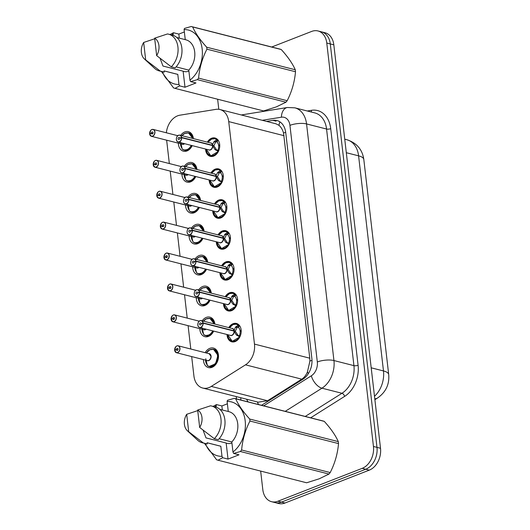 <?xml version="1.0" encoding="UTF-8"?>
<svg xmlns="http://www.w3.org/2000/svg" width="530" height="530" viewBox="0 0 530 530"><rect width="100%" height="100%" fill="white"/><g stroke="black" fill="none" stroke-linecap="round" stroke-linejoin="round"><path stroke-width="0.79" d="M228.768 327.619A9.474 6.916 104.3 0 1 233.074 323.717A9.474 6.916 104.3 0 1 236.446 323.459A9.474 6.916 104.3 0 1 241.177 332.111A9.474 6.916 104.3 0 1 235.141 341.572A9.474 6.916 104.3 0 1 231.769 341.824A9.474 6.916 104.3 0 1 227.012 334.503M225.19 296.707A9.474 6.916 104.3 0 1 229.497 292.805A9.474 6.916 104.3 0 1 232.869 292.547A9.474 6.916 104.3 0 1 237.599 301.199A9.474 6.916 104.3 0 1 231.564 310.659A9.474 6.916 104.3 0 1 228.191 310.911A9.474 6.916 104.3 0 1 223.435 303.591M221.613 265.788A9.474 6.916 104.3 0 1 225.919 261.886A9.474 6.916 104.3 0 1 229.291 261.635A9.474 6.916 104.3 0 1 234.022 270.287A9.474 6.916 104.3 0 1 227.986 279.747A9.474 6.916 104.3 0 1 224.614 279.999A9.474 6.916 104.3 0 1 219.857 272.678M218.035 234.876A9.474 6.916 104.3 0 1 222.342 230.974A9.474 6.916 104.3 0 1 225.714 230.722A9.474 6.916 104.3 0 1 230.444 239.374A9.474 6.916 104.3 0 1 224.409 248.835A9.474 6.916 104.3 0 1 221.036 249.087A9.474 6.916 104.3 0 1 216.28 241.766M214.458 203.964A9.474 6.916 104.3 0 1 218.764 200.062A9.474 6.916 104.3 0 1 222.136 199.81A9.474 6.916 104.3 0 1 226.867 208.462A9.474 6.916 104.3 0 1 220.831 217.916A9.474 6.916 104.3 0 1 217.459 218.174A9.474 6.916 104.3 0 1 212.709 210.854M210.887 173.052A9.474 6.916 104.3 0 1 215.187 169.149A9.474 6.916 104.3 0 1 218.559 168.898A9.474 6.916 104.3 0 1 223.289 177.55A9.474 6.916 104.3 0 1 217.254 187.004A9.474 6.916 104.3 0 1 213.881 187.262A9.474 6.916 104.3 0 1 209.131 179.935M207.31 142.139A9.474 6.916 104.3 0 1 211.609 138.237A9.474 6.916 104.3 0 1 214.981 137.986A9.474 6.916 104.3 0 1 219.711 146.631A9.474 6.916 104.3 0 1 213.676 156.092A9.474 6.916 104.3 0 1 210.304 156.343A9.474 6.916 104.3 0 1 205.554 149.023M205.156 352.682A10.077 7.36 104.3 0 1 209.853 348.329A10.077 7.36 104.3 0 1 213.444 348.058A10.077 7.36 104.3 0 1 218.473 357.26A10.077 7.36 104.3 0 1 212.053 367.323A10.077 7.36 104.3 0 1 208.469 367.595A10.077 7.36 104.3 0 1 203.407 359.572M202.169 320.842A10.077 7.36 104.3 0 1 206.283 317.417A10.077 7.36 104.3 0 1 209.867 317.145A10.077 7.36 104.3 0 1 214.862 324.075M213.669 331.104A10.077 7.36 104.3 0 1 208.476 336.411A10.077 7.36 104.3 0 1 204.891 336.683A10.077 7.36 104.3 0 1 199.83 328.66M198.591 289.93A10.077 7.36 104.3 0 1 202.705 286.505A10.077 7.36 104.3 0 1 206.289 286.233A10.077 7.36 104.3 0 1 211.285 293.163M210.092 300.192A10.077 7.36 104.3 0 1 204.898 305.499A10.077 7.36 104.3 0 1 201.314 305.77A10.077 7.36 104.3 0 1 196.252 297.747M195.013 259.018A10.077 7.36 104.3 0 1 199.128 255.593A10.077 7.36 104.3 0 1 202.712 255.321A10.077 7.36 104.3 0 1 207.707 262.251M206.514 269.28A10.077 7.36 104.3 0 1 201.327 274.586A10.077 7.36 104.3 0 1 197.736 274.858A10.077 7.36 104.3 0 1 192.675 266.828M191.436 228.099A10.077 7.36 104.3 0 1 195.55 224.68A10.077 7.36 104.3 0 1 199.134 224.409A10.077 7.36 104.3 0 1 204.13 231.332M202.937 238.361A10.077 7.36 104.3 0 1 197.75 243.674A10.077 7.36 104.3 0 1 194.159 243.946A10.077 7.36 104.3 0 1 189.097 235.916M187.858 197.186A10.077 7.36 104.3 0 1 191.973 193.768A10.077 7.36 104.3 0 1 195.557 193.496A10.077 7.36 104.3 0 1 200.552 200.419M199.359 207.449A10.077 7.36 104.3 0 1 194.172 212.762A10.077 7.36 104.3 0 1 190.581 213.027A10.077 7.36 104.3 0 1 185.52 205.004M184.288 166.274A10.077 7.36 104.3 0 1 188.395 162.849A10.077 7.36 104.3 0 1 191.986 162.584A10.077 7.36 104.3 0 1 196.974 169.507M195.782 176.536A10.077 7.36 104.3 0 1 190.595 181.85A10.077 7.36 104.3 0 1 187.004 182.115A10.077 7.36 104.3 0 1 181.942 174.092M180.71 135.362A10.077 7.36 104.3 0 1 184.818 131.937A10.077 7.36 104.3 0 1 188.408 131.672A10.077 7.36 104.3 0 1 193.397 138.595M192.204 145.624A10.077 7.36 104.3 0 1 187.017 150.931A10.077 7.36 104.3 0 1 183.433 151.202A10.077 7.36 104.3 0 1 178.365 143.179M191.674 356.584L193.92 375.955A17.768 12.972 -75.7 0 0 202.705 388.033A17.768 12.972 -75.7 0 0 211.285 386.41L245.496 364.839A17.768 12.972 -75.7 0 0 254.473 344.102L228.728 121.602A17.768 12.972 -75.7 0 0 219.943 109.524A17.768 12.972 -75.7 0 0 215.935 109.359L179.902 115.189A17.768 12.972 -75.7 0 0 177.59 115.832A17.768 12.972 -75.7 0 0 166.34 132.785M202.705 388.033L258.209 402.171L267.551 400.746L301.762 379.169C304.293 377.492 306.194 375.041 307.466 371.822L309.918 361.023L309.785 358.194L283.53 132.997C282.543 129.565 281.013 127.008 278.946 125.319L275.984 123.801L219.943 109.524M166.639 140.192L169.342 163.551M170.216 171.104L172.919 194.464M173.794 202.016L176.497 225.376M177.371 232.928L180.074 256.288M180.949 263.841L183.652 287.2M184.526 294.76L187.222 318.113M188.097 325.672L190.8 349.025M271.724 47.011L311.66 31.429A17.768 12.972 104.3 0 1 317.987 30.959A17.768 12.972 104.3 0 1 326.772 43.036L373.451 446.465A17.768 12.972 104.3 0 1 362.215 468.341L277.919 501.228L281.443 502.129A17.768 12.972 104.3 0 1 275.123 502.599A17.768 12.972 104.3 0 0 281.443 502.129L365.74 469.242L281.443 502.129L284.974 503.023A17.768 12.972 104.3 0 1 278.654 503.5L271.592 501.705A17.768 12.972 104.3 0 1 262.807 489.627L260.661 471.077M373.451 446.465L376.976 447.366A17.768 12.972 104.3 0 1 365.74 469.242A17.768 12.972 104.3 0 0 376.976 447.366L330.296 43.93L376.976 447.366L380.507 448.267A17.768 12.972 104.3 0 1 369.271 470.143L284.974 503.023M317.987 30.959L321.511 31.853A17.768 12.972 104.3 0 1 330.296 43.93A17.768 12.972 104.3 0 0 321.511 31.853L325.042 32.754A17.768 12.972 104.3 0 1 333.827 44.831L380.507 448.267M218.804 109.306L217.638 99.229M277.919 501.228A17.768 12.972 104.3 0 1 271.592 501.705M261.442 405.278A17.768 12.972 -75.7 0 0 262.688 404.582L302.888 379.235A17.768 12.972 -75.7 0 0 311.865 358.499L285.73 132.599A17.768 12.972 -75.7 0 0 276.945 120.522A17.768 12.972 -75.7 0 0 272.937 120.363L266.544 121.397M246.642 399.223A17.768 12.972 -75.7 0 0 248.113 401.886M151.891 129.519A3.551 2.597 104.3 0 1 153.157 129.419A3.551 2.597 104.3 0 1 154.926 132.666A3.551 2.597 104.3 0 1 152.666 136.217A3.551 2.597 104.3 0 1 151.401 136.309A3.551 2.597 104.3 0 1 149.659 134.037L149.672 133.977A3.432 2.511 -75.7 0 0 152.574 136.084A3.432 2.511 -75.7 0 0 154.747 131.851A3.432 2.511 -75.7 0 0 151.825 129.611A3.432 2.511 -75.7 0 0 149.639 133.699L151.315 133.136L152.832 133.527M183.016 149.712A8.884 6.486 -75.7 0 0 184.115 150.142A8.884 6.486 -75.7 0 0 187.275 149.904A8.884 6.486 -75.7 0 0 191.721 145.498L188.282 149.407L184.049 150.116L182.399 149.308M184.851 133.388L188.481 132.924L192.821 138.449A8.884 6.486 -75.7 0 0 188.501 132.931A8.884 6.486 -75.7 0 0 187.799 132.805M180.458 143.709A8.884 6.486 104.3 0 0 180.472 143.935L181.114 144.1M183.559 144.087A3.551 2.597 -75.7 0 0 184.334 143.617A3.551 2.59 104.3 0 1 183.559 144.087A3.551 2.597 -75.7 0 1 182.294 144.18L151.401 136.309L149.632 134.017M151.838 129.539A3.551 2.597 104.3 0 0 149.626 133.699L149.983 133.838M151.315 133.136A1.186 0.868 104.3 0 1 153.084 132.778A1.186 0.868 104.3 0 1 151.328 133.235L152.779 133.606M181.2 144.379L180.558 144.67A8.884 6.486 104.3 0 0 182.148 148.513M180.472 143.935L180.849 143.809M151.328 133.235L149.672 133.977M180.703 142.338L182.201 149.043A8.659 6.32 104.3 0 0 191.257 145.379M210.271 155.688A8.884 6.486 -75.7 0 0 210.841 155.873A8.884 6.486 -75.7 0 0 214.007 155.634A8.884 6.486 -75.7 0 0 218.333 151.454L214.809 149.38L212.583 145.591L213.948 145.942L216.922 150.341L217.956 150.01A6.512 4.757 -75.7 0 0 218.678 145.849L219.745 145.498M212.113 145.472L213.928 141.775L216.942 139.489L215.153 138.648L211.569 139.118M212.51 145.293L212.517 145.293A3.551 2.597 -75.7 0 0 210.774 143.02L179.882 135.15L178.583 135.249C176.371 135.355 175.225 141.344 178.126 142.04A3.551 2.597 104.3 0 1 176.351 138.794A3.551 2.597 104.3 0 1 178.617 135.249A3.551 2.597 104.3 0 1 179.882 135.15A3.551 2.597 104.3 0 1 181.618 137.422L181.452 137.442A3.432 2.511 -75.7 0 0 178.55 135.335A3.432 2.511 -75.7 0 0 176.377 139.569A3.432 2.511 -75.7 0 0 179.299 141.808A3.432 2.511 -75.7 0 0 181.485 137.72L181.651 137.714A3.551 2.597 104.3 0 1 179.392 141.941A3.551 2.597 104.3 0 1 178.126 142.04L209.025 149.91A3.551 2.597 -75.7 0 0 210.284 149.811A3.551 2.597 -75.7 0 0 212.55 145.584L212.583 145.591M218.38 151.467L210.814 155.86L206.256 149.202A8.659 6.327 104.3 0 0 210.927 155.654A8.659 6.327 104.3 0 0 217.896 151.269M214.458 141.192L216.3 141.656L217.34 139.582L218.082 139.966M219.559 145.558L218.612 145.313A6.512 4.757 -75.7 0 0 217.035 142.047L216.3 141.656M181.651 137.714L212.55 145.584M181.485 137.72L179.809 138.284A1.186 0.868 104.3 0 1 178.04 138.641A1.186 0.868 104.3 0 1 179.796 138.184L179.968 138.231M218.612 145.313L219.711 144.822M212.55 145.299L213.915 145.651L213.186 145.75M181.618 137.422L212.517 145.293M179.796 138.184L181.452 137.442M207.853 153.726L210.814 155.86M215.909 141.563L213.915 145.651M217.34 139.582L216.942 139.489A8.884 6.486 -75.7 0 0 215.226 138.655A8.884 6.486 -75.7 0 0 214.18 138.509M155.469 160.431A3.551 2.597 104.3 0 1 156.728 160.338A3.551 2.597 104.3 0 1 158.503 163.578A3.551 2.597 104.3 0 1 156.244 167.129A3.551 2.597 104.3 0 1 154.979 167.222A3.551 2.597 104.3 0 1 153.236 164.949L153.249 164.89A3.432 2.511 -75.7 0 0 156.151 166.996A3.432 2.511 -75.7 0 0 158.324 162.763A3.432 2.511 -75.7 0 0 155.403 160.524A3.432 2.511 -75.7 0 0 153.216 164.611L154.893 164.055L156.41 164.439M186.593 180.624A8.884 6.486 -75.7 0 0 187.693 181.055A8.884 6.486 -75.7 0 0 190.853 180.816A8.884 6.486 -75.7 0 0 195.298 176.417L191.86 180.319L187.627 181.028L185.977 180.227M188.428 164.3L192.052 163.836L196.398 169.361A8.884 6.486 -75.7 0 0 192.079 163.843A8.884 6.486 -75.7 0 0 191.376 163.717M184.036 174.622A8.884 6.486 104.3 0 0 184.049 174.854L184.692 175.013M187.136 174.999A3.551 2.597 -75.7 0 0 187.911 174.536A3.551 2.59 104.3 0 1 187.136 174.999A3.551 2.597 -75.7 0 1 185.871 175.092L154.979 167.222L153.21 164.929M153.216 164.611L153.561 164.75M154.893 164.055A1.186 0.868 104.3 0 1 156.661 163.691A1.186 0.868 104.3 0 1 154.906 164.148L156.35 164.519M184.778 175.291L184.135 175.582A8.884 6.486 104.3 0 0 185.725 179.425M184.049 174.854L184.427 174.728M154.906 164.148L153.249 164.89M184.281 173.25L185.778 179.955A8.659 6.32 104.3 0 0 194.828 176.298M159.04 191.343A3.551 2.597 104.3 0 1 160.305 191.25A3.551 2.597 104.3 0 1 162.081 194.49A3.551 2.597 104.3 0 1 159.815 198.041A3.551 2.597 104.3 0 1 158.556 198.134A3.551 2.597 104.3 0 1 156.814 195.861L156.827 195.808A3.432 2.511 -75.7 0 0 159.729 197.909A3.432 2.511 -75.7 0 0 161.895 193.675A3.432 2.511 -75.7 0 0 158.98 191.436A3.432 2.511 -75.7 0 0 156.794 195.524L158.47 194.967L159.987 195.351M190.171 211.536A8.884 6.486 -75.7 0 0 191.27 211.967A8.884 6.486 -75.7 0 0 194.43 211.735A8.884 6.486 -75.7 0 0 198.876 207.329L195.438 211.231L191.204 211.94L189.554 211.139M192.006 195.212L195.63 194.748L199.976 200.274A8.884 6.486 -75.7 0 0 195.656 194.755A8.884 6.486 -75.7 0 0 194.954 194.629M187.613 205.541A8.884 6.486 104.3 0 0 187.627 205.766L188.269 205.925M190.714 205.912A3.551 2.597 -75.7 0 0 191.489 205.448A3.551 2.59 104.3 0 1 190.714 205.912A3.551 2.597 -75.7 0 1 189.448 206.004L158.556 198.134L156.787 195.842M158.987 191.363A3.551 2.597 104.3 0 0 156.781 195.53L157.138 195.663M158.47 194.967A1.186 0.868 104.3 0 1 160.232 194.603A1.186 0.868 104.3 0 1 158.483 195.06L159.928 195.431M188.355 206.203L187.713 206.495A8.884 6.486 104.3 0 0 189.303 210.337M187.627 205.766L188.004 205.64M158.483 195.06L156.827 195.808M187.858 204.163L189.356 210.867A8.659 6.32 104.3 0 0 198.406 207.21M162.617 222.256A3.551 2.597 104.3 0 1 163.883 222.163A3.551 2.597 104.3 0 1 165.658 225.402A3.551 2.597 104.3 0 1 163.392 228.953A3.551 2.597 104.3 0 1 162.127 229.046A3.551 2.597 104.3 0 1 160.391 226.78L160.398 226.721A3.432 2.511 -75.7 0 0 163.306 228.821A3.432 2.511 -75.7 0 0 165.473 224.594A3.432 2.511 -75.7 0 0 162.551 222.348A3.432 2.511 -75.7 0 0 160.371 226.436L162.047 225.879L163.565 226.264M193.748 242.455A8.884 6.486 -75.7 0 0 194.848 242.886A8.884 6.486 -75.7 0 0 198.008 242.647A8.884 6.486 -75.7 0 0 202.453 238.242L199.015 242.144L194.775 242.859L193.132 242.051M195.583 226.131L199.207 225.661L203.553 231.186A8.884 6.486 -75.7 0 0 199.234 225.667A8.884 6.486 -75.7 0 0 198.531 225.541M191.184 236.453A8.884 6.486 104.3 0 0 191.204 236.678L191.847 236.837M194.291 236.824A3.551 2.597 -75.7 0 0 195.066 236.36A3.551 2.59 104.3 0 1 194.291 236.824A3.551 2.597 -75.7 0 1 193.026 236.917L162.127 229.046L160.365 226.754M188.548 228.443L163.883 222.163L162.591 222.256A3.551 2.597 104.3 0 0 160.358 226.442L160.716 226.575M162.047 225.879A1.186 0.868 104.3 0 1 163.81 225.522A1.186 0.868 104.3 0 1 162.054 225.979L163.505 226.343M191.933 237.115L191.29 237.407A8.884 6.486 104.3 0 0 192.88 241.249M191.204 236.678L191.582 236.552M162.054 225.979L160.398 226.721M191.436 235.075L192.927 241.779A8.659 6.32 104.3 0 0 201.983 238.122M166.195 253.168A3.551 2.597 104.3 0 1 167.46 253.075A3.551 2.597 104.3 0 1 169.236 256.321A3.551 2.597 104.3 0 1 166.97 259.866A3.551 2.597 104.3 0 1 165.704 259.958A3.551 2.597 104.3 0 1 163.969 257.693L163.975 257.633A3.432 2.511 -75.7 0 0 166.877 259.733A3.432 2.511 -75.7 0 0 169.05 255.506A3.432 2.511 -75.7 0 0 166.129 253.26A3.432 2.511 -75.7 0 0 163.942 257.348L165.625 256.792L167.142 257.176M197.326 273.367A8.884 6.486 -75.7 0 0 198.425 273.798A8.884 6.486 -75.7 0 0 201.585 273.56A8.884 6.486 -75.7 0 0 206.031 269.154L202.593 273.056L198.352 273.772L196.709 272.963M199.154 257.043L202.785 256.58L207.131 262.098A8.884 6.486 -75.7 0 0 202.811 256.58A8.884 6.486 -75.7 0 0 202.109 256.46M194.762 267.365A8.884 6.486 104.3 0 0 194.782 267.59L195.424 267.756M197.869 267.736A3.551 2.597 -75.7 0 0 198.644 267.272A3.551 2.59 104.3 0 1 197.869 267.736A3.551 2.597 -75.7 0 1 196.603 267.835L165.704 259.958L163.936 257.666M166.142 253.194A3.551 2.597 104.3 0 0 163.929 257.355L164.293 257.487M165.625 256.792A1.186 0.868 104.3 0 1 167.387 256.434A1.186 0.868 104.3 0 1 165.632 256.891L167.082 257.255M195.51 268.034L194.861 268.319A8.884 6.486 104.3 0 0 196.458 272.162M194.782 267.59L195.159 267.464M165.632 256.891L163.975 257.633M195.013 265.987L196.504 272.692A8.659 6.32 104.3 0 0 205.56 269.035M213.848 186.6A8.884 6.486 -75.7 0 0 214.418 186.785A8.884 6.486 -75.7 0 0 217.585 186.547A8.884 6.486 -75.7 0 0 221.911 182.366L218.386 180.299L216.16 176.51L217.525 176.854L220.5 181.253L221.533 180.922A6.512 4.757 -75.7 0 0 222.256 176.762L223.322 176.41M215.69 176.384L217.505 172.687L220.52 170.402L218.731 169.56L215.147 170.031M216.088 176.205L216.094 176.205A3.551 2.597 -75.7 0 0 214.352 173.933L183.459 166.062L182.161 166.162C179.948 166.268 178.802 172.257 181.704 172.952A3.551 2.597 104.3 0 1 179.928 169.706A3.551 2.597 104.3 0 1 182.194 166.162A3.551 2.597 104.3 0 1 183.459 166.062A3.551 2.597 104.3 0 1 185.195 168.335L185.03 168.355A3.432 2.511 -75.7 0 0 182.128 166.254A3.432 2.511 -75.7 0 0 179.955 170.481A3.432 2.511 -75.7 0 0 182.877 172.727A3.432 2.511 -75.7 0 0 185.063 168.639L185.228 168.626A3.551 2.597 104.3 0 1 182.969 172.853A3.551 2.597 104.3 0 1 181.704 172.952L212.596 180.823A3.551 2.597 -75.7 0 0 213.862 180.73A3.551 2.597 -75.7 0 0 216.127 176.497L216.16 176.51M221.957 182.38L214.392 186.779L209.834 180.114M218.029 172.104L219.87 172.575L220.917 170.494L221.659 170.879M223.137 176.47L222.189 176.225A6.512 4.757 -75.7 0 0 220.612 172.965L219.87 172.575M185.228 168.626L216.127 176.497M185.063 168.639L183.387 169.196A1.186 0.868 104.3 0 1 181.618 169.554A1.186 0.868 104.3 0 1 183.373 169.096L183.546 169.143M222.189 176.225L223.282 175.735M216.121 176.212L217.492 176.563L216.763 176.662M185.195 168.335L216.094 176.205M183.373 169.096L185.03 168.355M211.43 184.639L214.392 186.779M219.48 172.482L217.492 176.563M220.917 170.494L220.52 170.402A8.884 6.486 -75.7 0 0 218.804 169.573A8.884 6.486 -75.7 0 0 217.757 169.428M217.426 217.512A8.884 6.486 -75.7 0 0 217.996 217.698A8.884 6.486 -75.7 0 0 221.156 217.459A8.884 6.486 -75.7 0 0 225.488 213.279L221.964 211.212L219.731 207.422L221.103 207.767L224.077 212.166L225.111 211.841A6.512 4.757 -75.7 0 0 225.833 207.674L226.893 207.323M188.773 199.247L188.607 199.267A3.432 2.511 -75.7 0 0 185.705 197.167A3.432 2.511 -75.7 0 0 183.532 201.393A3.432 2.511 -75.7 0 0 186.454 203.639A3.432 2.511 -75.7 0 0 188.64 199.552L188.806 199.538A3.551 2.597 104.3 0 1 186.547 203.772A3.551 2.597 104.3 0 1 185.281 203.865A3.551 2.597 104.3 0 1 183.506 200.618A3.551 2.597 104.3 0 1 185.772 197.074A3.551 2.597 104.3 0 1 187.037 196.974A3.551 2.597 104.3 0 1 188.773 199.247L219.698 207.131L221.083 203.606L224.097 201.314L222.302 200.472L218.724 200.95M225.535 213.292L217.969 217.691L213.411 211.033A8.659 6.327 104.3 0 0 218.082 217.479A8.659 6.327 104.3 0 0 225.051 213.1M221.606 203.016L223.448 203.487L224.495 201.413L225.237 201.798M226.714 207.382L225.767 207.144A6.512 4.757 -75.7 0 0 224.19 203.878L223.448 203.487M219.268 207.303L219.665 207.117A3.551 2.597 -75.7 0 0 217.929 204.852L187.037 196.974L185.739 197.074C183.526 197.18 182.38 203.169 185.281 203.865L216.174 211.735A3.551 2.597 -75.7 0 0 217.439 211.642A3.551 2.597 -75.7 0 0 219.705 207.409L188.806 199.538M188.64 199.552L186.964 200.108A1.186 0.868 104.3 0 1 185.195 200.466A1.186 0.868 104.3 0 1 186.951 200.009L187.123 200.055M225.767 207.144L226.86 206.654M219.698 207.131L221.07 207.475L220.341 207.575M186.951 200.009L188.607 199.267M215.008 215.551L217.969 217.691M223.057 203.394L221.07 207.475M224.495 201.413L224.097 201.314A8.884 6.486 -75.7 0 0 222.381 200.486A8.884 6.486 -75.7 0 0 221.335 200.34M220.997 248.424A8.884 6.486 -75.7 0 0 221.573 248.61A8.884 6.486 -75.7 0 0 224.733 248.371A8.884 6.486 -75.7 0 0 229.066 244.191L225.541 242.124L223.309 238.334L224.68 238.679L227.655 243.078L228.688 242.753A6.512 4.757 -75.7 0 0 229.404 238.593L230.47 238.235M192.35 230.159L192.185 230.179A3.432 2.511 -75.7 0 0 189.283 228.079A3.432 2.511 -75.7 0 0 187.11 232.306A3.432 2.511 -75.7 0 0 190.031 234.552A3.432 2.511 -75.7 0 0 192.218 230.464L192.383 230.451A3.551 2.597 104.3 0 1 190.118 234.684A3.551 2.597 104.3 0 1 188.859 234.777A3.551 2.597 104.3 0 1 187.083 231.531A3.551 2.597 104.3 0 1 189.349 227.986A3.551 2.597 104.3 0 1 190.608 227.893A3.551 2.597 104.3 0 1 192.35 230.159L223.276 238.043L224.66 234.518L227.675 232.233L225.879 231.385L222.302 231.862M222.845 238.215L223.243 238.036A3.551 2.597 -75.7 0 0 221.507 235.764L190.608 227.893L189.316 227.986C187.103 228.099 185.957 234.081 188.859 234.777L219.751 242.647A3.551 2.597 -75.7 0 0 221.017 242.554A3.551 2.597 -75.7 0 0 223.276 238.328L223.309 238.334M229.112 244.204L221.547 248.603L216.982 241.945M225.184 233.929L227.025 234.399L228.072 232.326L228.814 232.71M230.292 238.295L229.344 238.056A6.512 4.757 -75.7 0 0 227.768 234.79L227.025 234.399M192.383 230.451L223.276 238.328M192.218 230.464L190.535 231.02A1.186 0.868 104.3 0 1 188.773 231.378A1.186 0.868 104.3 0 1 190.528 230.921L190.701 230.967M229.344 238.056L230.437 237.566M223.276 238.043L224.647 238.387L223.918 238.487M190.528 230.921L192.185 230.179M218.585 246.47L221.547 248.603M226.635 234.306L224.647 238.387M228.072 232.326L227.675 232.233A8.884 6.486 -75.7 0 0 225.959 231.398A8.884 6.486 -75.7 0 0 224.912 231.252M188.892 71.133A13.389 9.772 104.3 0 1 188.865 71.139A13.389 9.772 104.3 0 1 184.102 71.504A13.389 9.772 104.3 0 1 183.135 71.179L184.996 87.245L179.624 85.873L175.013 88.364A31.979 23.346 104.3 0 1 173.548 87.907L161.418 71.464M175.013 88.364L263.589 110.936L276.209 106.941L285.942 102.217L197.359 79.652L190.595 81.593L189.939 80.169A27.832 20.319 104.3 0 0 202.162 48.979A27.832 20.319 104.3 0 0 184.089 29.607L185.255 39.644M179.624 85.873L178.961 84.456A27.832 20.319 104.3 0 1 162.425 71.716M171.78 34.993A27.832 20.319 104.3 0 1 173.111 33.887L173.469 32.727L170.017 34.543M178.961 84.456L177.802 74.385A17.768 12.972 104.3 0 1 177.139 74.246L164.081 70.921M177.802 74.385L164.075 70.894L164.22 72.113A18.948 13.833 104.3 0 1 163.127 71.894L159.205 70.901A18.948 13.833 104.3 0 1 154.621 68.37L144.372 58.936A11.845 8.646 104.3 0 1 143.663 42.466L154.707 38.77M164.22 72.113L160.298 71.113A18.948 13.833 104.3 0 1 159.205 70.901M160.298 71.113L145.677 59.89A11.845 8.646 104.3 0 1 144.372 58.936M143.663 42.466L145.677 59.89M160.093 58.366L162.975 66.045L183.135 71.179M173.29 35.411L173.111 33.887M184.089 29.607L184.447 28.441L191.211 26.5L279.794 49.065A31.979 23.346 104.3 0 1 281.251 49.529L192.675 26.964C195.431 33.198 200.102 39.942 206.693 47.203L295.276 69.768C292.52 63.534 287.843 56.789 281.251 49.529M295.276 69.768A31.979 23.346 104.3 0 1 295.502 71.742L206.925 49.177C202.261 58.307 199.485 67.959 198.591 78.135L287.174 100.707C291.838 91.577 294.614 81.925 295.502 71.742M287.174 100.707A31.979 23.346 104.3 0 1 285.942 102.217M198.591 78.135A31.979 23.346 104.3 0 1 197.359 79.652M206.693 47.203A31.979 23.346 104.3 0 1 206.925 49.177M191.211 26.5A31.979 23.346 104.3 0 1 192.675 26.964M176.093 66.873L188.779 70.106L189.939 80.169M176.854 37.504L185.911 39.816A17.768 12.972 104.3 0 1 194.742 52.331A17.768 12.972 104.3 0 1 188.779 70.106M172.482 35.172A18.948 13.833 104.3 0 1 181.923 48.773A18.948 13.833 104.3 0 1 175.191 67.833L171.276 66.833A18.948 13.833 104.3 0 0 178.007 47.779A18.948 13.833 104.3 0 0 168.56 34.172L172.482 35.172M154.641 38.187A11.845 8.646 104.3 0 1 156.655 55.61L154.641 38.187L167.467 33.96A18.948 13.833 104.3 0 1 168.56 34.172M156.655 55.61L171.276 66.833M184.36 31.946L178.848 34.092L173.469 32.727M184.996 87.245L195.974 82.965L190.595 81.593M178.848 34.092L179.312 38.133M231.921 442.981A13.389 9.772 104.3 0 1 231.895 442.994A13.389 9.772 104.3 0 1 227.131 443.352A13.389 9.772 104.3 0 1 226.164 443.027L228.019 459.093L222.646 457.721L218.035 460.219A31.979 23.346 104.3 0 1 216.578 459.755L204.448 443.312M218.035 460.219L306.618 482.784L319.232 478.795L328.964 474.065L240.388 451.5L233.624 453.442L232.968 452.017A27.832 20.319 104.3 0 0 245.185 420.833A27.832 20.319 104.3 0 0 227.112 401.455L228.278 411.499M222.646 457.721L221.99 456.303A27.832 20.319 104.3 0 1 205.448 443.57M214.809 406.841A27.832 20.319 104.3 0 1 216.141 405.742L216.498 404.575L213.047 406.391M221.99 456.303L220.825 446.24A17.768 12.972 104.3 0 1 220.169 446.094L207.104 442.769M220.825 446.24L207.104 442.742L207.243 443.961A18.948 13.833 104.3 0 1 206.15 443.749L202.228 442.749A18.948 13.833 104.3 0 1 197.644 440.218L187.395 430.784A11.845 8.646 104.3 0 1 186.686 414.314L197.73 410.617M207.243 443.961L203.321 442.961A18.948 13.833 104.3 0 1 202.228 442.749M203.321 442.961L188.706 431.738A11.845 8.646 104.3 0 1 187.395 430.784M186.686 414.314L188.706 431.738M203.116 430.214L205.998 437.893L226.164 443.027M216.313 407.265L216.141 405.742M227.112 401.455L227.469 400.296L234.233 398.348L322.816 420.919A31.979 23.346 104.3 0 1 324.274 421.376L235.698 398.812C238.454 405.046 243.124 411.797 249.716 419.051L338.299 441.623C335.543 435.382 330.866 428.637 324.274 421.376M338.299 441.623A31.979 23.346 104.3 0 1 338.524 443.597L249.948 421.025C245.284 430.155 242.508 439.807 241.62 449.99L330.197 472.555C334.861 463.425 337.636 453.773 338.524 443.597M330.197 472.555A31.979 23.346 104.3 0 1 328.964 474.065M241.62 449.99A31.979 23.346 104.3 0 1 240.388 451.5M249.716 419.051A31.979 23.346 104.3 0 1 249.948 421.025M234.233 398.348A31.979 23.346 104.3 0 1 235.698 398.812M219.115 438.727L231.802 441.954L232.968 452.017M219.877 409.359L228.94 411.664A17.768 12.972 104.3 0 1 237.771 424.179A17.768 12.972 104.3 0 1 231.802 441.954M215.505 407.02A18.948 13.833 104.3 0 1 224.952 420.628A18.948 13.833 104.3 0 1 218.221 439.681L214.299 438.681A18.948 13.833 104.3 0 0 221.03 419.627A18.948 13.833 104.3 0 0 211.583 406.02L215.505 407.02M197.663 410.034A11.845 8.646 104.3 0 1 199.677 427.458L197.663 410.034L210.496 405.808A18.948 13.833 104.3 0 1 211.583 406.02M199.677 427.458L214.299 438.681M227.383 403.794L221.871 405.947L216.498 404.575M228.019 459.093L238.997 454.813L233.624 453.442M221.871 405.947L222.335 409.981M169.772 284.08A3.551 2.597 104.3 0 1 171.038 283.987A3.551 2.597 104.3 0 1 172.813 287.233A3.551 2.597 104.3 0 1 170.547 290.778A3.551 2.597 104.3 0 1 169.282 290.877A3.551 2.597 104.3 0 1 167.546 288.605L167.553 288.545A3.432 2.511 -75.7 0 0 170.455 290.645A3.432 2.511 -75.7 0 0 172.628 286.419A3.432 2.511 -75.7 0 0 169.706 284.173A3.432 2.511 -75.7 0 0 167.52 288.26L169.196 287.704L170.72 288.088M200.903 304.28A8.884 6.486 -75.7 0 0 202.003 304.71A8.884 6.486 -75.7 0 0 205.163 304.472A8.884 6.486 -75.7 0 0 209.602 300.066L206.163 303.968L201.93 304.684L200.287 303.875M202.732 287.956L206.362 287.492L210.708 293.017A8.884 6.486 -75.7 0 0 206.389 287.492A8.884 6.486 -75.7 0 0 205.686 287.373M198.339 298.277A8.884 6.486 104.3 0 0 198.359 298.503L199.002 298.668M201.446 298.648A3.551 2.597 -75.7 0 0 202.221 298.185A3.551 2.59 104.3 0 1 201.446 298.648A3.551 2.597 -75.7 0 1 200.181 298.748L169.282 290.877L167.513 288.585M169.719 284.106A3.551 2.597 104.3 0 0 167.506 288.267L167.871 288.406M169.196 287.704A1.186 0.868 104.3 0 1 170.965 287.346A1.186 0.868 104.3 0 1 169.209 287.803L170.66 288.174M199.088 298.947L198.439 299.231A8.884 6.486 104.3 0 0 200.035 303.081M198.359 298.503L198.737 298.377M169.209 287.803L167.553 288.545M198.591 296.899L200.082 303.61A8.659 6.32 104.3 0 0 209.138 299.947M173.35 314.999A3.551 2.597 104.3 0 1 174.615 314.899A3.551 2.597 104.3 0 1 176.391 318.146A3.551 2.597 104.3 0 1 174.125 321.69A3.551 2.597 104.3 0 1 172.859 321.79A3.551 2.597 104.3 0 1 171.124 319.517L171.13 319.457A3.432 2.511 -75.7 0 0 174.032 321.558A3.432 2.511 -75.7 0 0 176.205 317.331A3.432 2.511 -75.7 0 0 173.284 315.085A3.432 2.511 -75.7 0 0 171.097 319.173L172.773 318.616L174.29 319.007M204.481 335.192A8.884 6.486 -75.7 0 0 205.58 335.623A8.884 6.486 -75.7 0 0 208.74 335.384A8.884 6.486 -75.7 0 0 213.179 330.978L209.741 334.88L205.507 335.596L203.865 334.788M206.309 318.868L209.94 318.404L214.286 323.929A8.884 6.486 -75.7 0 0 209.966 318.404A8.884 6.486 -75.7 0 0 209.264 318.285M201.917 329.19A8.884 6.486 104.3 0 0 201.93 329.415L202.579 329.581M205.024 329.561A3.551 2.597 -75.7 0 0 205.799 329.097A3.551 2.59 104.3 0 1 205.017 329.561A3.551 2.597 -75.7 0 1 203.758 329.66L172.859 321.79L171.091 319.497M171.097 319.173L171.448 319.318M172.773 318.616A1.186 0.868 104.3 0 1 174.542 318.258A1.186 0.868 104.3 0 1 172.787 318.715L174.237 319.087M202.659 329.859L202.016 330.144A8.884 6.486 104.3 0 0 203.606 333.993M201.93 329.415L202.314 329.289M172.787 318.715L171.13 319.457M202.169 327.818L203.659 334.523A8.659 6.32 104.3 0 0 212.715 330.859M176.927 345.911A3.551 2.597 104.3 0 1 178.193 345.812A3.551 2.597 104.3 0 1 179.961 349.058A3.551 2.597 104.3 0 1 177.702 352.602A3.551 2.597 104.3 0 1 176.437 352.702A3.551 2.597 104.3 0 1 174.701 350.429L174.708 350.37A3.432 2.511 -75.7 0 0 177.61 352.476A3.432 2.511 -75.7 0 0 179.783 348.243A3.432 2.511 -75.7 0 0 176.861 346.004A3.432 2.511 -75.7 0 0 174.675 350.091L176.351 349.528L177.868 349.919M208.058 366.104A8.884 6.486 -75.7 0 0 209.158 366.535A8.884 6.486 -75.7 0 0 212.318 366.296A8.884 6.486 -75.7 0 0 217.936 355.358A8.884 6.486 -75.7 0 0 213.544 349.323A8.884 6.486 -75.7 0 0 212.841 349.197M205.494 360.102A8.884 6.486 104.3 0 0 205.507 360.327L206.15 360.493M208.601 360.479A3.551 2.597 -75.7 0 0 210.847 356.1A3.551 2.597 -75.7 0 0 209.085 353.682L210.847 356.1A3.551 2.59 104.3 0 1 208.595 360.473A3.551 2.597 -75.7 0 1 207.336 360.572L176.437 352.702L174.668 350.409M210.847 356.1A3.551 2.59 104.3 0 0 209.092 353.689L178.193 345.812L176.894 345.911A3.551 2.597 104.3 0 0 174.661 350.091L175.026 350.231M176.351 349.528A1.186 0.868 104.3 0 1 178.12 349.171A1.186 0.868 104.3 0 1 176.364 349.628L177.815 349.999M206.236 360.771L205.594 361.056A8.884 6.486 104.3 0 0 207.184 364.905M205.507 360.327L205.885 360.201M176.364 349.628L174.708 350.37M205.739 358.731L207.442 365.7L209.085 366.508L215.558 363.792L217.936 355.358L213.517 349.316L209.887 349.78M213.517 349.316L209.887 349.714L206.329 352.98A8.659 6.32 104.3 0 1 215.299 350.635A8.659 6.32 104.3 0 1 216.127 362.089A8.659 6.32 104.3 0 1 207.237 365.435L207.442 365.7M224.574 279.337A8.884 6.486 -75.7 0 0 225.151 279.522A8.884 6.486 -75.7 0 0 228.311 279.29A8.884 6.486 -75.7 0 0 232.637 275.11L229.119 273.036L226.886 269.247L228.258 269.591L231.226 273.99L232.266 273.666A6.512 4.757 -75.7 0 0 232.981 269.505L234.048 269.147M195.928 261.071L195.762 261.091A3.432 2.511 -75.7 0 0 192.86 258.991A3.432 2.511 -75.7 0 0 190.687 263.218A3.432 2.511 -75.7 0 0 193.609 265.464A3.432 2.511 -75.7 0 0 195.795 261.376L195.961 261.369A3.551 2.597 104.3 0 1 193.695 265.596A3.551 2.597 104.3 0 1 192.43 265.689A3.551 2.597 104.3 0 1 190.661 262.449A3.551 2.597 104.3 0 1 192.92 258.898A3.551 2.597 104.3 0 1 194.185 258.806A3.551 2.597 104.3 0 1 195.928 261.071L226.853 268.955L228.238 265.431L231.252 263.145L229.457 262.297L225.879 262.774M226.416 269.127L226.82 268.948A3.551 2.597 -75.7 0 0 225.084 266.676L194.185 258.806L192.894 258.898C190.681 259.011 189.535 264.993 192.43 265.689L223.329 273.56A3.551 2.597 -75.7 0 0 224.594 273.467A3.551 2.597 -75.7 0 0 226.853 269.24L226.886 269.247M232.69 275.116L225.124 279.515L220.56 272.857M228.761 264.841L230.603 265.311L231.65 263.238L232.392 263.622M233.869 269.207L232.922 268.968A6.512 4.757 -75.7 0 0 231.345 265.702L230.603 265.311M195.961 261.369L226.853 269.24M195.795 261.376L194.112 261.933A1.186 0.868 104.3 0 1 192.35 262.29A1.186 0.868 104.3 0 1 194.106 261.833L194.278 261.88M232.922 268.968L234.015 268.478M226.853 268.955L228.225 269.3L227.496 269.399M230.219 265.212L228.225 269.3M194.106 261.833L195.762 261.091M222.163 277.382L225.124 279.515M231.65 263.238L231.252 263.145A8.884 6.486 -75.7 0 0 229.536 262.31A8.884 6.486 -75.7 0 0 228.49 262.165M228.152 310.249A8.884 6.486 -75.7 0 0 228.728 310.441A8.884 6.486 -75.7 0 0 231.888 310.202A8.884 6.486 -75.7 0 0 236.214 306.022L232.69 303.948L230.464 300.159L231.835 300.51L234.803 304.902L235.843 304.578A6.512 4.757 -75.7 0 0 236.559 300.417L237.625 300.06M199.499 291.99L199.333 292.003A3.432 2.511 -75.7 0 0 196.431 289.903A3.432 2.511 -75.7 0 0 194.265 294.13A3.432 2.511 -75.7 0 0 197.18 296.376A3.432 2.511 -75.7 0 0 199.366 292.288L199.538 292.282A3.551 2.597 104.3 0 1 197.273 296.508A3.551 2.597 104.3 0 1 196.007 296.601A3.551 2.597 104.3 0 1 194.238 293.362A3.551 2.597 104.3 0 1 196.498 289.811A3.551 2.597 104.3 0 1 197.763 289.718A3.551 2.597 104.3 0 1 199.499 291.99L230.431 299.867L231.815 296.343L234.83 294.057L233.034 293.209L229.45 293.686M229.994 300.04L230.398 299.861A3.551 2.597 -75.7 0 0 228.662 297.588L197.763 289.718L196.471 289.811C194.258 289.923 193.112 295.912 196.007 296.601L226.906 304.472A3.551 2.597 -75.7 0 0 228.172 304.379A3.551 2.597 -75.7 0 0 230.431 300.152L230.464 300.159M236.261 306.035L228.702 310.428L224.137 303.769M232.339 295.753L234.18 296.224L235.221 294.15L235.969 294.534M237.447 300.119L236.499 299.881A6.512 4.757 -75.7 0 0 234.923 296.615L234.18 296.224M199.538 292.282L230.431 300.152M199.366 292.288L197.69 292.845A1.186 0.868 104.3 0 1 195.928 293.209A1.186 0.868 104.3 0 1 197.683 292.752L197.849 292.792M236.499 299.881L237.592 299.39M230.431 299.867L231.795 300.219L231.073 300.311M197.683 292.752L199.333 292.003M225.74 308.294L228.702 310.428M233.79 296.131L231.795 300.219M235.221 294.15L234.83 294.057A8.884 6.486 -75.7 0 0 233.114 293.223A8.884 6.486 -75.7 0 0 232.067 293.077M229.318 339.207L232.273 341.34L239.792 336.928L236.267 334.861L234.041 331.071L235.406 331.422L238.381 335.815L239.421 335.49A6.512 4.757 -75.7 0 0 240.136 331.329L241.203 330.972M200.075 320.723A3.551 2.597 104.3 0 1 201.34 320.63A3.551 2.597 104.3 0 1 203.076 322.902L234.008 330.78L235.393 327.255L238.407 324.969L236.612 324.121L233.028 324.599M203.076 322.902L202.91 322.922A3.432 2.511 -75.7 0 0 200.009 320.816A3.432 2.511 -75.7 0 0 197.836 325.049A3.432 2.511 -75.7 0 0 200.757 327.288A3.432 2.511 -75.7 0 0 202.944 323.201L203.109 323.194A3.551 2.597 104.3 0 1 200.85 327.421A3.551 2.597 104.3 0 1 199.585 327.514L230.484 335.391A3.551 2.597 -75.7 0 0 231.749 335.291A3.551 2.597 -75.7 0 0 234.008 331.065L234.041 331.071M231.729 341.168A8.884 6.486 -75.7 0 0 232.306 341.353A8.884 6.486 -75.7 0 0 235.466 341.115A8.884 6.486 -75.7 0 0 239.792 336.934L239.838 336.947M235.916 326.665L237.758 327.136L238.798 325.062L239.54 325.447M241.024 331.038L240.077 330.793A6.512 4.757 -75.7 0 0 238.5 327.527L237.758 327.136M203.109 323.194L234.008 331.065M202.944 323.201L201.268 323.757A1.186 0.868 104.3 0 1 199.499 324.121A1.186 0.868 104.3 0 1 201.254 323.664L201.427 323.704M240.077 330.793L241.17 330.303M234.008 330.78L235.373 331.131L234.651 331.224M233.571 330.952L233.975 330.773A3.551 2.597 -75.7 0 0 232.239 328.501L201.34 320.63L200.048 320.729C197.829 320.835 196.69 326.825 199.585 327.514A3.551 2.597 104.3 0 1 197.809 324.307A3.551 2.597 104.3 0 1 200.022 320.749M201.254 323.664L202.91 322.922M237.367 327.043L235.373 331.131M238.798 325.062L238.407 324.969A8.884 6.486 -75.7 0 0 236.691 324.135A8.884 6.486 -75.7 0 0 235.645 323.989M258.514 404.536A17.768 9.619 -122.2 0 1 257.401 401.965M285.69 132.301A17.768 5.625 173.4 0 0 283.53 132.997M278.946 125.319A17.768 11.567 -99.2 0 1 279.919 121.854M311.998 360.347A17.768 5.625 173.4 0 0 309.918 361.023M308.327 373.67A17.768 9.619 -122.2 0 1 307.466 371.822M284.04 135.693L228.728 121.602M309.785 358.194L254.473 344.102M301.762 379.169L245.496 364.839M267.551 400.746L211.285 386.41M388.702 374.551A20.723 6.559 173.4 0 0 383.481 370.94L358.591 155.833A20.723 6.559 -6.6 0 1 363.812 159.451L388.702 374.551C389.537 384.329 385.86 392.12 377.671 397.924A20.723 11.223 -122.2 0 1 374.79 398.878M374.491 396.294A23.684 17.298 -75.7 0 0 383.481 370.94L371.199 367.813M346.309 152.706L358.591 155.833A23.684 17.298 -75.7 0 0 346.878 139.734L344.745 139.191M333.827 44.831L326.772 43.036M369.271 470.143L362.215 468.341M307.281 110.995L311.527 110.313A26.646 19.458 104.3 0 1 330.713 128.671L358.088 365.283A26.646 19.458 104.3 0 1 344.626 396.38L310.633 417.812M294.846 107.828A23.684 17.298 104.3 0 1 306.559 123.934L326.56 129.028A23.684 17.298 -75.7 0 0 314.846 112.923L294.846 107.828L287.359 107.504L241.289 114.964M263.668 405.848L311.329 375.796A11.845 8.646 -75.7 0 0 317.318 361.97L289.936 125.358A11.845 3.75 -6.6 0 1 306.559 123.934L333.94 360.546A23.684 17.298 104.3 0 1 321.968 388.185L341.963 393.28A23.684 17.298 -75.7 0 0 353.934 365.64L326.56 129.028A2.961 0.934 173.4 0 0 330.713 128.671M311.329 375.796A11.845 6.413 -122.2 0 0 321.968 388.185L285.239 411.346M305.24 416.441L341.963 393.28A2.961 1.603 57.8 0 1 344.626 396.38M317.318 361.97A11.845 3.75 -6.6 0 1 333.94 360.546L353.934 365.64A2.961 0.934 173.4 0 0 358.088 365.283M289.936 125.358A11.845 8.646 -75.7 0 0 281.41 117.203L262.244 120.303M240.686 397.705L240.965 400.064M311.084 111.969A2.961 1.928 80.8 0 0 311.527 110.313M281.41 117.203A11.845 7.712 -99.2 0 1 287.359 107.504M276.07 121.158L272.937 120.363M184.599 143.683A3.664 2.67 104.3 0 1 181.83 144.061M188.481 132.924L184.851 133.322L181.942 135.673A8.659 6.32 104.3 0 1 192.337 138.323M212.795 145.975A3.664 2.676 104.3 0 1 211.351 149.387A3.664 2.676 104.3 0 1 208.548 149.785M210.311 142.901A3.664 2.676 104.3 0 1 212.676 144.948M215.153 138.641L211.569 139.059L208.012 142.318A8.659 6.327 104.3 0 1 216.551 139.609M217.956 150.01L218.757 150.646M218.446 151.335L217.313 150.441M215.471 149.97L216.922 150.341M214.809 149.38L216.233 149.745M213.928 141.775L215.352 142.139M218.029 140.079L217.035 142.047M188.177 174.602A3.664 2.67 104.3 0 1 185.407 174.973M153.203 164.618A3.551 2.597 104.3 0 1 155.409 160.451M192.052 163.836L188.428 164.234L185.52 166.592A8.659 6.32 104.3 0 1 195.915 169.236M191.747 205.514A3.664 2.67 104.3 0 1 188.985 205.885M195.63 194.748L192.006 195.146L189.097 197.505A8.659 6.32 104.3 0 1 199.492 200.148M195.325 236.426A3.664 2.67 104.3 0 1 192.562 236.797M199.207 225.661L195.583 226.065L192.675 228.417A8.659 6.32 104.3 0 1 203.063 231.067M198.902 267.339A3.664 2.67 104.3 0 1 196.14 267.716M196.266 259.336A8.659 6.32 104.3 0 1 206.64 261.979M216.373 176.887A3.664 2.676 104.3 0 1 214.928 180.299A3.664 2.676 104.3 0 1 212.126 180.703M213.881 173.814A3.664 2.676 104.3 0 1 216.253 175.861M221.474 182.188A8.659 6.327 104.3 0 1 214.504 186.567A8.659 6.327 104.3 0 1 209.84 180.12M218.731 169.56L215.147 169.971L211.589 173.231A8.659 6.327 104.3 0 1 220.122 170.521M221.533 180.922L222.335 181.558M222.024 182.247L220.891 181.353M219.049 180.882L220.5 181.253M218.386 180.299L219.811 180.657M217.505 172.687L218.93 173.052M221.606 170.991L220.612 172.965M219.95 207.8A3.664 2.676 104.3 0 1 218.506 211.212A3.664 2.676 104.3 0 1 215.703 211.616M217.459 204.732A3.664 2.676 104.3 0 1 219.831 206.773M222.308 200.472L218.718 200.883L215.167 204.143A8.659 6.327 104.3 0 1 223.7 201.433M225.111 211.841L225.912 212.47M225.601 213.159L224.468 212.265M222.626 211.795L224.077 212.166M221.964 211.212L223.388 211.569M221.083 203.606L222.507 203.964M225.184 201.903L224.19 203.878M223.527 238.712A3.664 2.676 104.3 0 1 222.083 242.131A3.664 2.676 104.3 0 1 219.281 242.528M221.036 235.645A3.664 2.676 104.3 0 1 223.408 237.685M228.629 244.012A8.659 6.327 104.3 0 1 221.659 248.391A8.659 6.327 104.3 0 1 216.995 241.945M225.879 231.385L222.295 231.795L218.744 235.055A8.659 6.327 104.3 0 1 227.277 232.345M228.688 242.753L229.49 243.383M229.179 244.072L228.046 243.177M226.204 242.707L227.655 243.078M225.541 242.124L226.959 242.488M224.66 234.518L226.085 234.876M228.761 232.816L227.768 234.79M202.48 298.251A3.664 2.67 104.3 0 1 199.711 298.628M199.843 290.248A8.659 6.32 104.3 0 1 210.218 292.891M206.057 329.163A3.664 2.67 104.3 0 1 203.288 329.541M171.084 319.179A3.551 2.597 104.3 0 1 173.297 315.019M203.414 321.16A8.659 6.32 104.3 0 1 213.795 323.803M208.615 353.563A3.664 2.67 104.3 0 1 210.953 357.823A3.664 2.67 104.3 0 1 206.866 360.453M227.105 269.624A3.664 2.676 104.3 0 1 225.661 273.043A3.664 2.676 104.3 0 1 222.852 273.44M224.614 266.557A3.664 2.676 104.3 0 1 226.986 268.597M232.206 274.924A8.659 6.327 104.3 0 1 225.237 279.303A8.659 6.327 104.3 0 1 220.573 272.857M222.328 265.974A8.659 6.327 104.3 0 1 230.855 263.258M232.266 273.666L233.067 274.295M232.756 274.984L231.617 274.089M229.775 273.619L231.232 273.99M229.119 273.036L230.537 273.401M228.238 265.431L229.662 265.795M232.339 263.728L231.345 265.702M230.682 300.536A3.664 2.676 104.3 0 1 229.238 303.955A3.664 2.676 104.3 0 1 226.429 304.352M228.191 297.469A3.664 2.676 104.3 0 1 230.563 299.51M235.784 305.837A8.659 6.327 104.3 0 1 228.808 310.216A8.659 6.327 104.3 0 1 224.15 303.769M225.906 296.886A8.659 6.327 104.3 0 1 234.432 294.17M235.843 304.578L236.638 305.207M236.327 305.896L235.194 305.002M233.352 304.531L234.81 304.902M232.69 303.948L234.114 304.313M231.815 296.343L233.233 296.707M235.91 294.64L234.923 296.615M234.26 331.449A3.664 2.676 104.3 0 1 232.816 334.867A3.664 2.676 104.3 0 1 230.007 335.265M231.769 328.381A3.664 2.676 104.3 0 1 234.141 330.422M239.361 336.749A8.659 6.327 104.3 0 1 232.385 341.128A8.659 6.327 104.3 0 1 227.728 334.682M229.483 327.798A8.659 6.327 104.3 0 1 238.01 325.082M239.421 335.49L240.216 336.126M239.904 336.815L238.772 335.914M236.93 335.444L238.387 335.815M236.267 334.861L237.692 335.225M235.393 327.255L236.811 327.619M239.487 325.552L238.5 327.527M363.812 159.451C362.348 149.493 356.703 142.921 346.878 139.734M377.671 397.924L374.882 399.68M236.248 396.572L236.519 398.931M177.815 135.707L153.157 129.419L151.858 129.519L150.792 130.254L149.599 133.726M188.501 132.931L191.482 133.686M182.313 149.268L184.049 150.116M184.115 150.142L187.097 150.904M210.841 155.873L212.782 156.37M215.226 138.655L217.167 139.151M181.393 166.619L156.728 160.338L155.436 160.431L154.369 161.166L153.177 164.638M192.079 163.843L195.06 164.598M185.891 180.18L187.627 181.035M187.693 181.055L190.674 181.816M184.97 197.531L160.305 191.25L159.013 191.343L157.947 192.079L156.754 195.55M195.656 194.755L198.637 195.51M189.468 211.092L191.204 211.947M191.27 211.967L194.252 212.729M199.234 225.667L202.215 226.429M193.046 242.005L194.775 242.859M194.848 242.886L197.829 243.641M162.591 222.256L161.524 222.991L160.332 226.462M192.125 259.356L167.46 253.075L166.168 253.174L165.102 253.903L163.903 257.381M202.811 256.58L205.786 257.341M202.785 256.58L199.161 256.977L196.246 259.329M196.623 272.923L198.352 273.772M198.425 273.798L201.4 274.553M214.418 186.785L216.359 187.282M218.804 169.573L220.745 170.064M217.996 217.698L219.937 218.194M222.381 200.486L224.323 200.976M221.573 248.61L223.514 249.107M225.959 231.398L227.9 231.888M195.702 290.268L171.038 283.987L169.746 284.087L168.679 284.815L167.48 288.293M206.389 287.492L209.363 288.254M206.362 287.492L202.738 287.889L199.823 290.241M200.201 303.836L201.93 304.684M202.003 304.71L204.977 305.465M199.28 321.187L174.615 314.899L173.317 314.999L172.257 315.728L171.057 319.206M209.966 318.404L212.941 319.166M209.94 318.404L206.316 318.802L203.401 321.154M203.772 334.748L205.507 335.596M205.58 335.623L208.555 336.378M213.544 349.323L216.518 350.078M207.349 365.66L209.085 366.508M209.158 366.535L212.132 367.297M176.894 345.911L175.827 346.64L174.635 350.118M225.151 279.522L227.092 280.019M222.315 265.967L225.873 262.708L229.457 262.297M229.536 262.31L231.477 262.807M228.728 310.441L230.669 310.931M225.893 296.886L229.45 293.62L233.034 293.209M233.114 293.223L235.055 293.719M232.306 341.353L234.247 341.843M232.273 341.34L227.715 334.682M229.47 327.798L233.028 324.532L236.612 324.121M236.691 324.135L238.632 324.632"/></g></svg>
